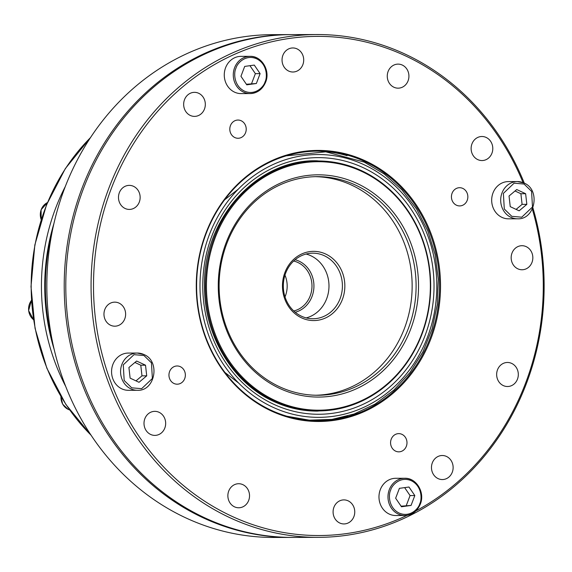 <?xml version="1.0" encoding="UTF-8"?>
<svg xmlns="http://www.w3.org/2000/svg" width="572" height="572" viewBox="0 0 572 572"><rect width="100%" height="100%" fill="white"/><g stroke="black" fill="none" stroke-linecap="round" stroke-linejoin="round"><path stroke-width="0.86" d="M295.223 312.255A26.963 24.296 89.9 0 0 313.849 288.274A26.963 24.296 89.9 0 0 299.077 261.175A26.963 24.296 89.9 0 0 295.102 259.745M293.765 310.968A25.504 22.98 89.9 0 0 311.883 288.452A25.504 22.98 89.9 0 0 297.933 262.519A25.504 22.98 89.9 0 0 293.65 261.039M285.013 296.897A25.504 22.98 89.9 0 0 284.963 275.153M363.306 167.725A128.321 115.63 -90.1 0 1 424.946 335.843A128.321 115.63 -90.1 0 1 273.488 404.168A128.321 115.63 -90.1 0 1 211.847 236.05A128.321 115.63 -90.1 0 1 363.306 167.725M272.408 407.014A131.41 118.411 -90.1 0 1 209.288 234.849A131.41 118.411 -90.1 0 1 364.385 164.879A131.41 118.411 -90.1 0 1 427.513 337.044A131.41 118.411 -90.1 0 1 272.408 407.014M456.449 205.205A9.109 8.208 89.9 0 0 459.659 205.92A9.109 8.208 89.9 0 0 467.689 198.613A9.109 8.208 89.9 0 0 462.827 188.424A9.109 8.208 89.9 0 0 459.616 187.702A9.109 8.208 89.9 0 0 451.594 195.016A9.109 8.208 89.9 0 0 456.449 205.205M395.595 451.129A9.109 8.208 89.9 0 0 398.806 451.844A9.109 8.208 89.9 0 0 406.828 444.537A9.109 8.208 89.9 0 0 401.973 434.348A9.109 8.208 89.9 0 0 398.763 433.626A9.109 8.208 89.9 0 0 390.733 440.94A9.109 8.208 89.9 0 0 395.595 451.129M173.967 383.476A9.109 8.208 89.9 0 0 177.177 384.191A9.109 8.208 89.9 0 0 185.199 376.884A9.109 8.208 89.9 0 0 180.344 366.688A9.109 8.208 89.9 0 0 177.134 365.973A9.109 8.208 89.9 0 0 169.112 373.287A9.109 8.208 89.9 0 0 173.967 383.476M125.104 208.48A12.026 10.832 89.9 0 0 129.336 209.423A12.026 10.832 89.9 0 0 139.933 199.778A12.026 10.832 89.9 0 0 133.519 186.322A12.026 10.832 89.9 0 0 129.286 185.378A12.026 10.832 89.9 0 0 118.69 195.031A12.026 10.832 89.9 0 0 125.104 208.48M110.589 325.246A12.026 10.832 89.9 0 0 114.822 326.19A12.026 10.832 89.9 0 0 125.418 316.538A12.026 10.832 89.9 0 0 119.005 303.088A12.026 10.832 89.9 0 0 114.772 302.145A12.026 10.832 89.9 0 0 104.175 311.79A12.026 10.832 89.9 0 0 110.589 325.246M150.629 434.448A12.026 10.832 89.9 0 0 154.862 435.392A12.026 10.832 89.9 0 0 165.458 425.74A12.026 10.832 89.9 0 0 159.045 412.29A12.026 10.832 89.9 0 0 154.805 411.347A12.026 10.832 89.9 0 0 144.215 420.999A12.026 10.832 89.9 0 0 150.629 434.448M234.491 506.828A12.026 10.832 89.9 0 0 238.731 507.772A12.026 10.832 89.9 0 0 249.32 498.126A12.026 10.832 89.9 0 0 242.907 484.67A12.026 10.832 89.9 0 0 238.674 483.726A12.026 10.832 89.9 0 0 228.078 493.379A12.026 10.832 89.9 0 0 234.491 506.828M339.711 522.994A12.026 10.832 89.9 0 0 343.951 523.938A12.026 10.832 89.9 0 0 354.547 514.285A12.026 10.832 89.9 0 0 348.126 500.836A12.026 10.832 89.9 0 0 343.894 499.892A12.026 10.832 89.9 0 0 333.297 509.545A12.026 10.832 89.9 0 0 339.711 522.994M438.095 478.607A12.026 10.832 89.9 0 0 442.328 479.558A12.026 10.832 89.9 0 0 452.924 469.905A12.026 10.832 89.9 0 0 446.51 456.456A12.026 10.832 89.9 0 0 442.278 455.505A12.026 10.832 89.9 0 0 431.681 465.158A12.026 10.832 89.9 0 0 438.095 478.607M503.274 385.571A12.026 10.832 89.9 0 0 507.514 386.515A12.026 10.832 89.9 0 0 518.103 376.869A12.026 10.832 89.9 0 0 511.69 363.413A12.026 10.832 89.9 0 0 507.457 362.469A12.026 10.832 89.9 0 0 496.861 372.122A12.026 10.832 89.9 0 0 503.274 385.571M517.789 268.804A12.026 10.832 89.9 0 0 522.029 269.755A12.026 10.832 89.9 0 0 532.625 260.103A12.026 10.832 89.9 0 0 526.204 246.654A12.026 10.832 89.9 0 0 521.971 245.703A12.026 10.832 89.9 0 0 511.375 255.355A12.026 10.832 89.9 0 0 517.789 268.804M477.749 159.602A12.026 10.832 89.9 0 0 481.989 160.553A12.026 10.832 89.9 0 0 492.585 150.901A12.026 10.832 89.9 0 0 486.164 137.452A12.026 10.832 89.9 0 0 481.931 136.501A12.026 10.832 89.9 0 0 471.335 146.153A12.026 10.832 89.9 0 0 477.749 159.602M393.886 87.223A12.026 10.832 89.9 0 0 398.119 88.167A12.026 10.832 89.9 0 0 408.715 78.521A12.026 10.832 89.9 0 0 402.302 65.065A12.026 10.832 89.9 0 0 398.069 64.121A12.026 10.832 89.9 0 0 387.473 73.774A12.026 10.832 89.9 0 0 393.886 87.223M288.667 71.057A12.026 10.832 89.9 0 0 292.9 72.008A12.026 10.832 89.9 0 0 303.496 62.355A12.026 10.832 89.9 0 0 297.082 48.906A12.026 10.832 89.9 0 0 292.843 47.955A12.026 10.832 89.9 0 0 282.253 57.608A12.026 10.832 89.9 0 0 288.667 71.057M190.283 115.444A12.026 10.832 89.9 0 0 194.523 116.388A12.026 10.832 89.9 0 0 205.112 106.735A12.026 10.832 89.9 0 0 198.698 93.286A12.026 10.832 89.9 0 0 194.466 92.342A12.026 10.832 89.9 0 0 183.869 101.988A12.026 10.832 89.9 0 0 190.283 115.444M234.827 137.552A9.109 8.208 89.9 0 0 238.031 138.267A9.109 8.208 89.9 0 0 246.06 130.952A9.109 8.208 89.9 0 0 241.198 120.763A9.109 8.208 89.9 0 0 237.995 120.049A9.109 8.208 89.9 0 0 229.965 127.363A9.109 8.208 89.9 0 0 234.827 137.552M407.142 515.322A249.585 224.896 -90.1 0 1 231.052 515.894A249.585 224.896 -90.1 0 1 111.161 188.903A249.585 224.896 -90.1 0 1 405.748 56.006A249.585 224.896 -90.1 0 1 523.073 182.625M524.302 183.169A251.408 226.533 89.9 0 0 405.591 54.326A251.408 226.533 89.9 0 0 317.031 34.542A251.408 226.533 89.9 0 0 95.503 236.336A251.408 226.533 89.9 0 0 229.622 517.574A251.408 226.533 89.9 0 0 318.182 537.351A251.408 226.533 89.9 0 0 532.882 207.779M270.964 410.825A135.543 122.129 89.9 0 0 430.945 338.653A135.543 122.129 89.9 0 0 365.83 161.075A135.543 122.129 89.9 0 0 205.856 233.247A135.543 122.129 89.9 0 0 270.964 410.825M270.899 410.153A134.813 121.478 89.9 0 0 318.389 420.756A134.813 121.478 89.9 0 0 437.18 312.555A134.813 121.478 89.9 0 0 365.265 161.747A134.813 121.478 89.9 0 0 317.775 151.137A134.813 121.478 89.9 0 0 198.984 259.345A134.813 121.478 89.9 0 0 270.899 410.153M137.387 390.29C155.162 391.341 160.625 361.118 143.944 354.533L137.301 353.053L128.3 353.067A18.619 16.774 89.9 0 0 111.89 368.018A18.619 16.774 89.9 0 0 121.822 388.846A18.619 16.774 89.9 0 0 128.385 390.304L137.387 390.29A18.619 16.774 -90.1 0 1 130.831 388.824A18.619 16.774 -90.1 0 1 120.899 367.996A18.619 16.774 -90.1 0 1 137.301 353.053A18.619 16.774 -90.1 0 1 143.865 354.511M420.213 504.132A18.619 16.774 -90.1 0 1 404.797 515.508C412.069 515.122 417.245 511.311 420.327 504.096C425.246 492.549 416.387 477.727 404.711 478.271L395.702 478.292A18.619 16.774 89.9 0 0 379.3 493.236A18.619 16.774 89.9 0 0 389.232 514.064A18.619 16.774 89.9 0 0 395.788 515.529L404.797 515.508A18.619 16.774 -90.1 0 1 398.241 514.042A18.619 16.774 -90.1 0 1 389.296 489.653A18.619 16.774 -90.1 0 1 404.711 478.271A18.619 16.774 -90.1 0 1 411.268 479.736M265.515 82.204A18.619 16.774 -90.1 0 1 250.093 93.579C257.371 93.193 262.548 89.382 265.63 82.168C270.549 70.621 261.69 55.799 250.014 56.342L241.005 56.363A18.619 16.774 89.9 0 0 224.596 71.307A18.619 16.774 89.9 0 0 234.534 92.135A18.619 16.774 89.9 0 0 241.091 93.601L250.093 93.579A18.619 16.774 -90.1 0 1 243.536 92.113A18.619 16.774 -90.1 0 1 234.591 67.725A18.619 16.774 -90.1 0 1 250.014 56.342A18.619 16.774 -90.1 0 1 256.571 57.808M517.503 218.804C535.278 219.862 540.74 189.632 524.059 183.047L517.417 181.567L508.415 181.589A18.619 16.774 89.9 0 0 492.006 196.532A18.619 16.774 89.9 0 0 501.937 217.36A18.619 16.774 89.9 0 0 508.501 218.826L517.503 218.804A18.619 16.774 -90.1 0 1 510.946 217.339A18.619 16.774 -90.1 0 1 501.015 196.511A18.619 16.774 -90.1 0 1 517.417 181.567A18.619 16.774 -90.1 0 1 523.981 183.033M317.031 34.542L291.749 34.606A251.408 226.533 89.9 0 0 70.227 236.393A251.408 226.533 89.9 0 0 204.34 517.631A251.408 226.533 89.9 0 0 292.9 537.415L318.182 537.351M290.962 34.606A251.408 226.533 89.9 0 0 290.168 34.606A251.408 226.533 89.9 0 0 68.647 236.393A251.408 226.533 89.9 0 0 202.76 517.631A251.408 226.533 89.9 0 0 291.32 537.415A251.408 226.533 89.9 0 0 292.113 537.415M290.168 34.606L272.794 34.649A251.408 226.533 89.9 0 0 51.266 236.436A251.408 226.533 89.9 0 0 185.378 517.674A251.408 226.533 89.9 0 0 273.938 537.458L291.32 537.415M274.345 401.086A124.975 112.612 -90.1 0 1 207.672 261.282A124.975 112.612 -90.1 0 1 317.796 160.975A124.975 112.612 -90.1 0 1 361.819 170.806A124.975 112.612 -90.1 0 1 428.485 310.61A124.975 112.612 -90.1 0 1 318.368 410.925A124.975 112.612 -90.1 0 1 274.345 401.086M274.917 400.414A124.246 111.955 -90.1 0 1 215.229 237.637A124.246 111.955 -90.1 0 1 361.883 171.478A124.246 111.955 -90.1 0 1 421.564 334.255A124.246 111.955 -90.1 0 1 274.917 400.414M279.508 388.331A111.125 100.136 89.9 0 0 410.675 329.157A111.125 100.136 89.9 0 0 357.293 183.562A111.125 100.136 89.9 0 0 226.126 242.735A111.125 100.136 89.9 0 0 279.508 388.331M279.35 386.658A109.309 98.491 89.9 0 0 317.86 395.259A109.309 98.491 89.9 0 0 414.171 307.522A109.309 98.491 89.9 0 0 355.863 185.242A109.309 98.491 89.9 0 0 317.36 176.641A109.309 98.491 89.9 0 0 221.042 264.378A109.309 98.491 89.9 0 0 279.35 386.658M52.51 230.001A202.517 182.482 89.9 0 0 52.767 343.107M315.88 395.238A109.309 98.491 89.9 0 0 410.41 306.456A109.309 98.491 89.9 0 0 351.909 185.257A109.309 98.491 89.9 0 0 315.379 176.669M301.544 317.846A34.613 31.188 89.9 0 0 342.399 299.421A34.613 31.188 89.9 0 0 325.768 254.068A34.613 31.188 89.9 0 0 284.913 272.501A34.613 31.188 89.9 0 0 301.544 317.846M301.394 316.173A32.79 29.551 89.9 0 0 312.941 318.754A32.79 29.551 89.9 0 0 341.834 292.435A32.79 29.551 89.9 0 0 324.345 255.748A32.79 29.551 89.9 0 0 312.791 253.167A32.79 29.551 89.9 0 0 283.898 279.486A32.79 29.551 89.9 0 0 301.394 316.173M53.911 223.566A196.754 177.291 89.9 0 0 54.197 349.535M306.227 317.91A32.79 29.551 89.9 0 0 326.662 298.741A32.79 29.551 89.9 0 0 310.911 255.777A32.79 29.551 89.9 0 0 306.077 254.04M65.265 186.601A200.393 180.573 89.9 0 0 65.723 386.457M532.317 209.045A249.585 224.896 -90.1 0 1 415.851 510.932M136.615 361.032L145.517 365.201L146.718 375.833L139.025 382.303L130.123 378.135L128.922 367.503L136.615 361.032M395.645 498.219L399.399 488.345L408.98 487.015L414.814 495.559L411.061 505.433L401.48 506.763L395.645 498.219M260.11 73.631L256.356 83.505L246.775 84.835L240.948 76.29L244.694 66.416L254.275 65.086L260.11 73.631L255.369 73.645L249.943 65.687M519.14 210.818L510.238 206.649L509.037 196.017L516.738 189.547L525.632 193.715L526.833 204.354L519.14 210.818M146.718 375.833L141.978 375.847L140.776 365.208L145.517 365.201M140.776 365.208L134.913 362.462M135.986 380.881L141.978 375.847M401.072 506.177L411.061 505.433M406.32 505.448L410.074 495.574L414.814 495.559M410.074 495.574L404.64 487.616M246.375 84.248L256.356 83.505M251.616 83.519L255.369 73.645M516.101 209.395L522.093 204.361L526.833 204.354M522.093 204.361L520.892 193.729L525.632 193.715M520.892 193.729L515.029 190.984M238.259 189.168L224.582 199.835M224.975 372.494L238.703 383.097M131.689 387.816L124.181 380.494L123.266 364.85L133.998 354.661L143.951 355.519L151.458 362.841L152.374 378.478L141.641 388.674L131.689 387.816M419.784 503.703C418.568 508.701 409.952 517.86 399.092 513.034C388.409 507.772 388.295 494.523 390.676 490.075C391.884 485.077 400.507 475.918 411.361 480.745C422.05 486.007 422.157 499.256 419.784 503.703M235.979 68.147C237.187 63.149 245.81 53.99 256.664 58.816C267.346 64.078 267.46 77.327 265.079 81.775C263.871 86.772 255.248 95.932 244.394 91.105C233.705 85.843 233.598 72.594 235.979 68.147M524.066 184.041L531.574 191.355L532.489 207L521.757 217.188L511.804 216.33L504.297 209.016L503.381 193.372L514.114 183.176L524.066 184.041M347.09 155.684A134.813 121.478 89.9 0 0 316.666 151.144M317.796 160.975L315.587 160.982A124.975 112.612 89.9 0 0 299.113 162.362M317.281 420.756A134.813 121.478 89.9 0 0 347.683 416.073M90.383 137.738A200.393 180.573 89.9 0 0 91.07 435.199M60.954 396.611A13.156 11.855 89.9 0 0 68.19 409.359A13.156 11.855 89.9 0 0 69.598 409.909L68.132 409.352L62.67 404.189L60.882 396.503M31.453 300.422A13.156 11.855 89.9 0 0 33.555 319.705M41.177 219.77L41.105 209.752L47.44 202.588A13.156 11.855 89.9 0 0 41.213 219.669M299.678 409.623A124.975 112.612 89.9 0 0 316.159 410.925L318.368 410.925M334.834 409.538L317.26 411.118C302.066 411.118 287.444 407.857 273.416 401.322C232.79 382.954 204.376 335.95 204.519 287.001C202.424 219.705 256.492 159.138 316.688 160.782L334.27 162.284M286.858 416.216L309.309 420.155L332.017 419.398L354.204 413.978L375.082 404.082L393.915 390.075L410.053 372.436L422.944 351.794L432.139 328.864L437.323 304.454L438.324 279.393L435.106 254.561L427.77 230.816L416.58 208.987L401.916 189.832L384.277 174.024L364.278 162.112L325.747 151.83L286.265 155.827M90.626 137.373L65.337 168.583L46.475 204.955L34.856 244.873L30.995 286.608L35.049 328.321L46.847 368.189L65.88 404.468L91.313 435.564M31.453 300.357L28.6 310.567L33.555 319.748"/></g></svg>
